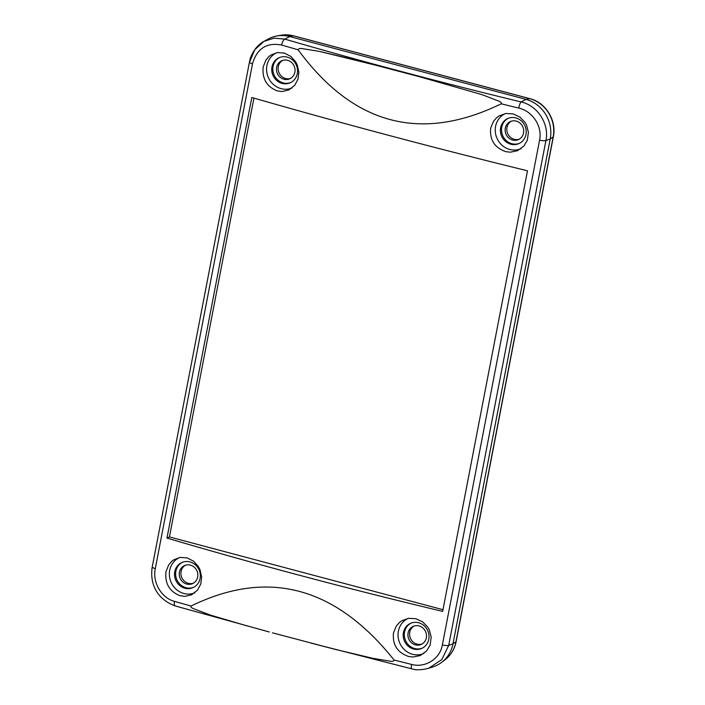 <?xml version="1.0" encoding="UTF-8"?>
<svg xmlns="http://www.w3.org/2000/svg" width="705" height="705" viewBox="0 0 705 705"><rect width="100%" height="100%" fill="white"/><g stroke="black" fill="none" stroke-linecap="round" stroke-linejoin="round"><path stroke-width="1.06" d="M414.091 626.031A9.879 9.183 -113.7 0 0 409.72 635.822A9.879 9.183 -113.7 0 0 417.06 644.132A9.879 9.183 -113.7 0 0 422.004 644.035M419.034 625.934A9.879 9.183 -113.7 0 0 413.245 626.357A9.879 9.183 -113.7 0 0 407.983 636.069A9.879 9.183 -113.7 0 0 415.395 644.863A9.879 9.183 -113.7 0 0 421.193 644.44A9.879 9.183 -113.7 0 0 426.446 634.729A9.879 9.183 -113.7 0 0 419.034 625.934M185.415 565.225A9.879 9.183 -113.7 0 0 181.035 575.007A9.879 9.183 -113.7 0 0 188.376 583.326A9.879 9.183 -113.7 0 0 193.32 583.22M190.359 565.128A9.879 9.183 -113.7 0 0 184.56 565.551A9.879 9.183 -113.7 0 0 179.308 575.262A9.879 9.183 -113.7 0 0 186.71 584.057A9.879 9.183 -113.7 0 0 192.509 583.634A9.879 9.183 -113.7 0 0 197.77 573.923A9.879 9.183 -113.7 0 0 190.359 565.128M282.626 60.401A9.879 9.183 -113.7 0 0 278.255 70.183A9.879 9.183 -113.7 0 0 285.595 78.493A9.879 9.183 -113.7 0 0 290.539 78.396M287.57 60.304A9.879 9.183 -113.7 0 0 281.771 60.727A9.879 9.183 -113.7 0 0 276.519 70.438A9.879 9.183 -113.7 0 0 283.93 79.224A9.879 9.183 -113.7 0 0 289.72 78.81A9.879 9.183 -113.7 0 0 294.981 69.099A9.879 9.183 -113.7 0 0 287.57 60.304M511.31 121.207A9.879 9.183 -113.7 0 0 506.93 130.989A9.879 9.183 -113.7 0 0 514.271 139.308A9.879 9.183 -113.7 0 0 519.215 139.202M516.254 121.11A9.879 9.183 -113.7 0 0 510.455 121.533A9.879 9.183 -113.7 0 0 505.203 131.245A9.879 9.183 -113.7 0 0 512.605 140.039A9.879 9.183 -113.7 0 0 518.404 139.616A9.879 9.183 -113.7 0 0 523.656 129.905A9.879 9.183 -113.7 0 0 516.254 121.11M179.687 557.496A19.211 17.854 -113.7 0 0 169.482 576.39A19.211 17.854 -113.7 0 0 183.882 593.478A19.211 17.854 -113.7 0 0 194.844 592.799M165.966 571.72L168.698 564.89L171.703 561.383L173.809 559.788L180.242 557.408L187.169 557.902L193.672 561.259L198.44 566.635L200.017 569.719L201.656 577.122L200.758 584.031L197.559 590.085L191.557 594.835L184.842 596.36L179.898 595.672C169.447 591.46 164.803 583.476 165.966 571.72M276.898 52.672A19.211 17.854 -113.7 0 0 266.693 71.558A19.211 17.854 -113.7 0 0 281.092 88.654A19.211 17.854 -113.7 0 0 292.055 87.966M263.185 66.896L265.908 60.057L268.913 56.559L271.02 54.964L277.453 52.584L284.379 53.078L290.892 56.435L295.651 61.811L297.237 64.895L298.867 72.298L297.968 79.207L294.769 85.261L288.768 90.011L282.053 91.535L277.109 90.848C266.657 86.636 262.022 78.652 263.185 66.896M505.37 113.575A19.211 17.854 -113.7 0 0 495.386 132.487A19.211 17.854 -113.7 0 0 509.777 149.46A19.211 17.854 -113.7 0 0 521.136 148.605M490.68 128.134L493.509 121.242L496.646 117.682L499.131 115.884L505.873 113.496L513.064 113.884L519.929 117.092L524.978 122.326L526.512 125.014L528.424 132.284L527.314 140.277L523.877 146.076L517.452 150.729L510.305 152.192L505.793 151.654C494.619 147.768 489.587 139.925 490.68 128.134M408.16 618.4A19.211 17.854 -113.7 0 0 398.175 637.311A19.211 17.854 -113.7 0 0 412.566 654.284A19.211 17.854 -113.7 0 0 423.916 653.429M393.469 632.958L396.289 626.066L399.435 622.506L401.912 620.708L408.662 618.32L415.853 618.717L422.709 621.916L427.759 627.15L429.292 629.847L431.213 637.109L430.094 645.11L426.666 650.9L420.233 655.553L413.095 657.016L408.574 656.478C397.408 652.592 392.377 644.749 393.469 632.958M510.79 144.208A13.721 12.752 66.3 0 1 500.497 131.994A13.721 12.752 66.3 0 1 507.803 118.502A13.721 12.752 66.3 0 1 515.848 117.92A13.721 12.752 66.3 0 1 526.141 130.134A13.721 12.752 66.3 0 1 518.845 143.617A13.721 12.752 66.3 0 1 510.79 144.208M508.358 118.273A13.721 12.752 -113.7 0 0 501.652 131.826A13.721 12.752 -113.7 0 0 511.9 143.714A13.721 12.752 -113.7 0 0 519.391 143.362M413.579 649.032A13.721 12.752 66.3 0 1 403.286 636.818A13.721 12.752 66.3 0 1 410.583 623.326A13.721 12.752 66.3 0 1 418.638 622.744A13.721 12.752 66.3 0 1 428.931 634.958A13.721 12.752 66.3 0 1 421.625 648.45A13.721 12.752 66.3 0 1 413.579 649.032M411.147 623.097A13.721 12.752 -113.7 0 0 404.441 636.65A13.721 12.752 -113.7 0 0 414.681 648.538A13.721 12.752 -113.7 0 0 422.172 648.186M184.895 588.226A13.721 12.752 66.3 0 1 174.602 576.011A13.721 12.752 66.3 0 1 181.908 562.519A13.721 12.752 66.3 0 1 189.953 561.938A13.721 12.752 66.3 0 1 200.246 574.152A13.721 12.752 66.3 0 1 192.95 587.635A13.721 12.752 66.3 0 1 184.895 588.226M182.463 562.29A13.721 12.752 -113.7 0 0 175.756 575.844A13.721 12.752 -113.7 0 0 186.005 587.732A13.721 12.752 -113.7 0 0 193.496 587.38M282.106 83.393A13.721 12.752 66.3 0 1 271.822 71.179A13.721 12.752 66.3 0 1 279.118 57.695A13.721 12.752 66.3 0 1 287.173 57.114A13.721 12.752 66.3 0 1 297.457 69.328A13.721 12.752 66.3 0 1 290.16 82.811A13.721 12.752 66.3 0 1 282.106 83.393M279.682 57.466A13.721 12.752 -113.7 0 0 272.967 71.02A13.721 12.752 -113.7 0 0 283.216 82.908A13.721 12.752 -113.7 0 0 290.707 82.556M247.499 626.031L210.548 615.139L193.434 608.653C191.311 607.728 190.509 606.855 191.037 606.053C267.829 568.538 335.518 586.542 394.104 660.047C393.743 661.264 392.315 661.634 389.821 661.14L372.883 658.329L335.695 649.49L272.412 632.826M210.548 615.139L193.434 608.653M389.821 661.14L372.883 658.329M335.695 649.49L310.579 642.978M501.22 103.811C420.964 142.851 353.275 124.856 298.153 49.817C298.594 48.566 300.066 48.187 302.568 48.671L319.603 51.439L356.862 60.251L420.154 76.915L481.938 94.629L498.946 101.159C501.043 102.102 501.801 102.983 501.22 103.811L518.73 108.085C532.504 111.046 542.594 126.362 539.581 140.119L442.37 644.943C440.052 658.867 425.221 668.181 411.597 664.418L394.104 660.047M191.037 606.053L174.479 601.365C161.56 598.096 152.28 582.365 155.285 568.609L252.505 63.776C256.99 48.495 266.693 42.247 281.612 45.032L298.153 49.817M527.499 170.813C432.465 147.468 340.568 123.031 251.808 97.501L166.962 538.082C255.607 564.247 347.503 588.684 442.661 611.394L527.499 170.813M481.938 94.629L498.946 101.159M302.568 48.671L319.603 51.439L381.987 66.764M420.154 76.915L445.058 83.701M155.285 568.609A5.49 1.207 10.9 0 1 152.245 566.89C150.024 580.99 154.36 598.096 175.237 605.947A5.49 2.036 -74.1 0 1 174.479 601.365M281.612 45.032A5.49 2.036 -73.8 0 1 284.82 39.11L274.104 38.158L263.952 41.383L254.725 49.791L249.72 61.784M313.637 643.771L411.702 668.825A5.49 1.19 -76.1 0 1 411.597 664.418M518.73 108.085A5.49 1.199 -76.4 0 1 521.101 101.943C439.946 82.265 361.18 61.326 284.82 39.11L289.676 36.545A32.862 30.553 -113.7 0 0 276.898 35.973A32.862 30.553 -113.7 0 0 267.979 39.145L264.234 41.234M428.64 668.296L441.841 659.589L448.706 645.375A5.49 1.207 -169.1 0 1 442.37 644.943M539.581 140.119A5.49 1.207 10.9 0 0 545.917 140.551C549.539 124.001 537.554 105.538 521.101 101.943L525.956 99.37L289.676 36.545L293.351 35.805L529.631 98.638A31.857 29.619 66.3 0 1 553.169 136.973L455.95 641.806A5.49 1.207 10.9 0 0 456.135 641.568L553.346 136.744A5.49 1.207 -169.1 0 1 553.169 136.973L550.235 138.92A32.862 30.553 -113.7 0 0 525.956 99.37L529.631 98.638A5.49 1.621 104.9 0 1 529.869 98.638C545.732 102.454 556.853 120.581 553.346 136.744M429.186 668.111L433.381 666.727A32.862 30.553 -113.7 0 0 441.753 662.303A32.862 30.553 -113.7 0 0 453.015 643.744L550.235 138.92L545.917 140.551L448.706 645.375L453.015 643.744L455.95 641.806A31.857 29.619 66.3 0 1 445.031 659.792L441.753 662.303M253.941 98.118L169.429 536.946L166.962 538.082M169.429 536.946L442.987 609.693M252.505 63.776A5.49 1.207 -169.1 0 1 249.455 62.066L152.245 566.89M293.588 35.814A5.49 1.621 104.9 0 0 293.351 35.805A31.857 29.619 66.3 0 0 280.969 35.25L293.588 35.814L529.869 98.638M263.961 41.383C261.802 42.406 259.22 44.53 256.215 47.764C252.408 52.655 250.16 57.422 249.455 62.066M175.237 605.947L269.319 631.988M411.702 668.825C415.959 670.27 421.687 670.067 428.896 668.208M456.135 641.568C454.602 649.102 450.9 655.183 445.031 659.792M280.969 35.25L276.898 35.973"/></g></svg>
